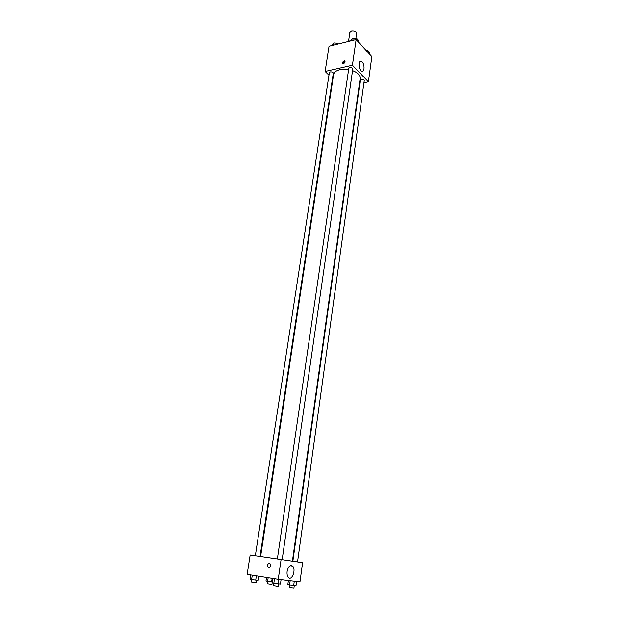 <?xml version="1.0" encoding="UTF-8"?>
<svg xmlns="http://www.w3.org/2000/svg" width="619" height="619" viewBox="0 0 619 619"><rect width="100%" height="100%" fill="white"/><g stroke="black" fill="none" stroke-linecap="round" stroke-linejoin="round"><path stroke-width="0.93" d="M355.902 38.332L356.606 33.465C356.18 31.592 354.478 30.803 351.499 31.089L349.843 32.474L348.567 41.171M347.623 41.403L351.383 40.483M328.975 75.209L325.13 71.448L329.045 46.185L356.126 39.523L371.849 56.654L368.406 81.816L363.949 82.76M359.817 83.642L359.422 83.727M362.169 61.923C364.901 64.562 364.576 72.616 361.79 71.216C358.525 70.109 358.014 59.71 361.295 61.289L362.169 61.923M325.13 71.448L352.42 65.227L356.126 39.523M352.42 65.227L368.406 81.816M342.191 62.504L344.551 60.631C345.572 62.109 345 63.123 342.825 63.68L342.191 62.504M345.139 61.188L342.709 63.037L342.756 63.656M332.906 79.062L332.488 78.652M282.171 559.622L352.807 68.825C351.669 67.239 350.339 67.045 348.807 68.252L277.366 558.926M260.05 556.435L333.308 73.243C333.045 72.214 332.039 71.773 330.291 71.905L329.37 72.624L255.33 555.754M297.538 561.928L364.243 80.609C363.987 79.627 363.005 79.201 361.295 79.333L360.32 80.083L292.857 561.224M348.613 69.576L339.924 69.668C336.156 70.605 334.043 72.245 333.579 74.59L260.614 556.512M292.408 561.154L360.165 78.466C360.328 75.294 357.79 72.678 352.551 70.605M278.241 579.314L247.151 574.347L250.153 555.011L302.606 562.686L299.975 581.883L278.241 579.314L281.103 559.468M287.131 571.322C288.315 566.37 290.149 564.636 292.64 566.122C296.323 569.48 291.882 581.396 288.377 577.426C287.231 576.08 286.814 574.045 287.131 571.322M268.839 567.708C267.099 566.609 267.013 565.186 268.592 563.452C271.076 563.646 271.47 565 269.768 567.53L268.839 567.708L269.768 567.53C271.47 565 271.076 563.646 268.592 563.452C267.013 565.193 267.099 566.609 268.839 567.708M272.739 578.432L272.097 582.835L278.024 583.802L280.446 584.065L281.08 579.647M278.682 583.872L278.318 586.371L273.474 585.659L274.48 578.711M278.024 583.802L278.666 579.361M288.4 580.514L287.827 584.591L293.677 585.543L295.983 585.798L296.578 581.481M289.584 584.932L290.172 580.723M293.677 585.543L294.28 581.21M294.257 585.605L293.917 588.042L290.218 587.555L289.189 587.354L289.53 584.924M250.649 574.904L249.983 579.222L251.6 579.546L258.169 580.436L258.804 576.212M251.6 579.546L252.273 575.167M255.709 580.158L256.367 575.817M256.444 580.243L256.073 582.696L252.266 582.193L251.306 581.999L251.685 579.562M266.51 577.442L265.977 581.032L272.213 582.022M267.617 581.357L268.159 577.705M271.633 581.953L272.159 578.339M272.167 582.843L271.934 584.429L267.292 583.748L267.64 581.365M351.352 40.699L351.499 39.67L353.194 38.084L356.645 38.401L358.378 40.297L358.169 41.752M352.869 40.328L353.194 38.084M356.428 39.856L356.645 38.401M366.255 50.557L367.91 50.712L369.574 52.538L369.381 53.961M367.709 52.143L367.91 50.712M332.101 45.435L332.256 44.421L333.858 42.873L337.247 43.183L338.005 43.98M333.517 45.086L333.858 42.873M337.092 44.204L337.247 43.183M361.295 61.289L359.856 61.614M344.551 60.631L345.077 61.165M292.64 566.122L290.094 565.743"/></g></svg>

